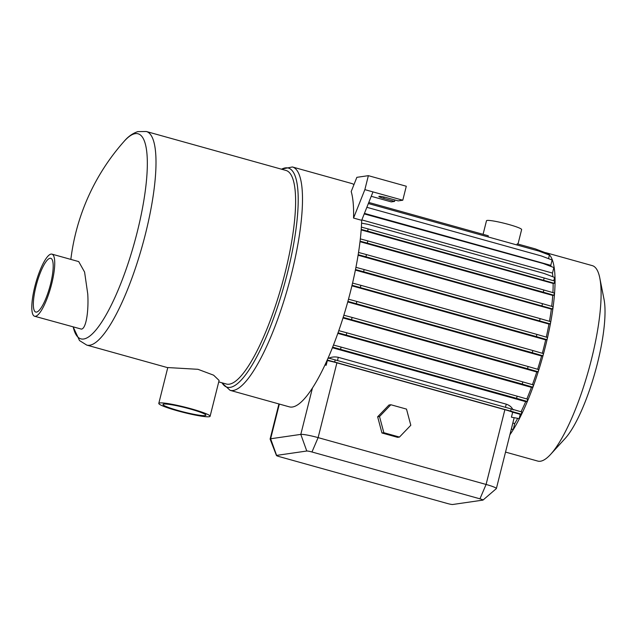 <?xml version="1.0" encoding="UTF-8"?>
<svg xmlns="http://www.w3.org/2000/svg" width="636" height="636" viewBox="0 0 636 636"><rect width="100%" height="100%" fill="white"/><g stroke="black" fill="none" stroke-linecap="round" stroke-linejoin="round"><path stroke-width="0.95" d="M371.233 196.301L391.275 201.89L394.582 201.405L383.739 198.384A6.885 0.708 14.1 0 1 378.857 196.452A6.885 0.708 14.1 0 1 387.324 197.868L398.16 200.889L402.787 200.221L372.982 191.905L361.677 220.318A115.951 28.048 105.6 0 1 350.69 290.795A115.951 28.048 105.6 0 1 289.364 406.857L230.105 390.337A115.951 28.048 -74.4 0 0 291.423 274.275A115.951 28.048 -74.4 0 0 292.393 166.966L281.335 169.144M542.317 353.266A96.123 23.254 -74.4 0 0 543.979 346.882A96.123 23.254 -74.4 0 0 545.672 339.863L546.976 339.672L536.363 336.595L352.034 285.278M513.045 409.95C511.869 407.247 509.611 405.315 506.264 404.162L338.296 357.321C334.782 356.565 331.42 356.931 328.208 358.41M521.051 411.762A96.123 23.254 -74.4 0 0 525.694 401.65L527.188 401.427L516.575 398.359L332.66 347.153M332.421 347.749L525.694 401.65M526.839 398.971A96.123 23.254 -74.4 0 0 531.434 387.364L532.873 387.149L522.259 384.08L338.042 332.795M337.835 333.375L531.434 387.364M532.427 384.669A96.123 23.254 -74.4 0 0 536.784 371.988L538.175 371.79L527.554 368.713L343.186 317.388M343.003 317.952L536.784 371.988M537.643 369.278A96.123 23.254 -74.4 0 0 541.57 355.993L542.921 355.794L532.3 352.726L347.9 301.385M347.741 301.941L541.57 355.993M483.082 234.326L486.492 220.756A18.118 1.868 14.1 0 1 487.128 220.446A18.118 1.868 14.1 0 1 506.669 223.912A18.118 1.868 14.1 0 1 521.631 229.588L517.998 244.057M505.533 452.093L537.77 461.084A101.458 24.542 -74.4 0 0 550.649 454.343A101.458 24.542 -74.4 0 0 591.424 359.523A101.458 24.542 -74.4 0 0 599.804 278.059A101.458 24.542 -74.4 0 0 592.267 265.625L546.213 252.786A101.458 24.542 -74.4 0 0 545.068 252.587M509.873 434.809A101.458 24.542 -74.4 0 0 545.362 346.684A101.458 24.542 -74.4 0 0 546.213 252.786M550.649 454.343L565.189 438.419A80.12 19.382 -74.4 0 0 597.387 363.538A80.12 19.382 -74.4 0 0 604.001 299.206L599.804 278.059M218.736 381.902L226.384 384.033A110.879 26.823 -74.4 0 0 285.023 273.043A110.879 26.823 -74.4 0 0 285.946 170.432L146.336 131.501A110.879 26.823 105.6 0 1 145.413 234.12A110.879 26.823 105.6 0 1 86.774 345.102L167.761 367.688M210.103 416.278L219.102 380.447L213.609 375.176L197.979 369.309L167.793 367.56L158.793 403.391A26.45 2.727 -165.9 0 0 180.64 411.675A26.45 2.727 -165.9 0 0 209.165 416.731A26.45 2.727 -165.9 0 0 210.103 416.278A26.45 2.727 -165.9 0 0 188.248 408.002A26.45 2.727 -165.9 0 0 159.723 402.946A26.45 2.727 -165.9 0 0 158.793 403.391M86.774 345.102L79.524 340.578L73.227 327.023A106.435 25.75 -74.4 0 0 83.682 339.004A106.435 25.75 -74.4 0 0 137.169 232.307A106.435 25.75 -74.4 0 0 135.261 133.647A106.435 25.75 -74.4 0 0 124.076 141.391C128.067 136.613 132.638 133.361 137.789 131.62L146.336 131.501M34.606 316.251L81.4 329.114C86.075 328.788 88.794 311.441 87.76 294.039L84.588 272.057L78.713 261.595L51.929 254.13A32.245 7.799 -74.4 0 0 34.877 286.407A32.245 7.799 -74.4 0 0 34.606 316.251A32.245 7.799 -74.4 0 0 51.659 283.974A32.245 7.799 -74.4 0 0 51.929 254.13M50.53 284.141A27.897 6.75 -74.4 0 0 50.761 258.319A27.897 6.75 -74.4 0 0 36.006 286.24A27.897 6.75 -74.4 0 0 35.775 312.061A27.897 6.75 -74.4 0 0 50.53 284.141M205.102 415.594A22.101 2.282 -165.9 0 0 205.881 415.221A22.101 2.282 -165.9 0 0 187.628 408.304A22.101 2.282 -165.9 0 0 163.786 404.075A22.101 2.282 -165.9 0 0 163.007 404.456A22.101 2.282 -165.9 0 0 181.268 411.373A22.101 2.282 -165.9 0 0 205.102 415.594M447.505 503.529A4.349 0.445 -165.9 0 0 452.697 504.499L482.875 500.119A4.349 0.445 -165.9 0 0 483.002 500.079A4.349 0.445 -165.9 0 0 479.942 498.823L311.966 451.989A4.349 0.445 -165.9 0 0 306.775 451.019L276.604 455.392A4.349 0.445 -165.9 0 0 276.453 455.503A4.349 0.445 -165.9 0 0 279.53 456.688L447.505 503.529M276.453 455.503L270.125 439.126A14.493 1.495 14.1 0 1 270.117 439.015A14.493 1.495 14.1 0 1 270.626 438.768L300.804 434.388A14.493 1.495 14.1 0 1 318.119 437.624L486.095 484.457A14.493 1.495 14.1 0 1 496.382 488.535A14.493 1.495 14.1 0 1 496.318 488.631L483.002 500.079M327.047 360.461L327.357 360.548A14.493 1.495 14.1 0 1 336.905 362.838L504.881 409.679A14.493 1.495 14.1 0 1 512.68 412.223L520.256 414.338L519.183 418.615L511.431 417.184L519.183 418.615M511.431 417.184L512.68 412.223M351.541 319.638L352.098 317.436L343.853 315.225M527.554 368.713L528.103 366.519L352.098 317.436M346.246 334.997L346.795 332.803L338.797 330.656M522.259 384.08L522.808 381.886L346.795 332.803M340.562 349.275L341.111 347.081L333.495 345.038M516.575 398.359L517.124 396.164L341.111 347.081M520.256 414.338L521.289 414.187L510.676 411.118L511.225 408.924L328.16 357.949M510.676 411.118L334.663 362.035L335.212 359.841M334.663 362.035L327.238 360.04M324.996 364.953L326.173 365.263L325.044 364.841M327.357 360.548L326.173 365.263M488.003 236.902L488.289 235.773L368.785 202.455M545.656 253.653L545.847 252.882L535.218 248.859L517.211 243.842L516.925 244.963M548.526 258.661L549.425 255.076L538.787 251.061L368.355 203.536M364.436 213.378L550.784 265.347L552.12 260.013L541.49 255.998L366.853 207.304M361.836 219.913L552.469 273.075L553.861 267.541L543.223 263.527L364.229 213.895M553.749 280.778L554.592 277.431L543.955 273.408L367.942 224.333L361.574 223.156M361.169 229.906L553.137 283.433L554.234 283.274L367.608 231.122L368.157 228.928L361.367 227.1M367.608 231.122L361.208 229.405M543.613 280.198L544.17 278.004L368.157 228.928M551.69 306.329A96.123 23.254 -74.4 0 0 552.74 295.43L553.908 295.255L543.287 292.186L367.282 243.103L367.831 240.909L360.334 238.898M367.282 243.103L360.071 241.171M543.287 292.186L543.844 289.992L367.831 240.909M358.092 255.227L551.34 309.112L552.557 308.937L365.931 256.785L366.479 254.591L358.529 252.452M365.931 256.785L358.179 254.702M541.944 305.86L542.492 303.666L366.479 254.591M355.381 270.093L548.955 324.074L550.227 323.891L363.601 271.739L364.15 269.545L355.929 267.335M363.601 271.739L355.492 269.561M539.606 320.814L540.155 318.62L364.15 269.545M360.35 287.52L360.906 285.325L352.559 283.076M536.363 336.595L536.911 334.401L360.906 285.325M546.976 339.672L547.532 337.478L536.911 334.401M550.227 323.891L550.776 321.697L540.155 318.62M552.557 308.937L553.105 306.743L542.492 303.666M553.908 295.255L554.457 293.061L543.844 289.992M554.234 283.274L554.783 281.08L544.17 278.004M512.831 423.043L514.723 423.568L513.252 429.427L511.272 429.26M513.252 429.427L511.32 429.069M514.723 423.568A96.123 23.254 -74.4 0 0 517.577 418.52M521.289 414.187L521.838 411.993L511.225 408.924M527.188 401.427L527.737 399.233L517.124 396.164M532.873 387.149L533.429 384.955L522.808 381.886M538.175 371.79L538.724 369.596L528.103 366.519M356.295 303.642L356.844 301.448L348.496 299.206M532.3 352.726L532.857 350.531L356.844 301.448M542.921 355.794L543.47 353.6L532.857 350.531M552.74 295.43L360.016 241.688M351.907 285.826L545.672 339.863M551.15 266.516A96.123 23.254 -74.4 0 0 550.784 265.347M552.859 276.771A96.123 23.254 -74.4 0 0 552.469 273.075M552.915 292.616A96.123 23.254 -74.4 0 0 553.137 283.433M549.456 321.315A96.123 23.254 -74.4 0 0 551.34 309.112M546.292 337.12A96.123 23.254 -74.4 0 0 548.955 324.074M394.582 201.405L394.932 199.99M402.787 200.221L406.293 186.237L368.363 175.663L364.857 189.639L353.544 218.053L361.677 220.318M353.544 218.053A115.951 28.048 105.6 0 0 351.199 191.547L356.86 177.333L368.363 175.663M372.982 191.905L364.857 189.639M292.393 166.966L351.652 183.486A115.951 28.048 105.6 0 1 353.958 184.623M406.499 409.099L410.808 425.261L399.472 437.067L397.587 437.337L381.95 432.981L377.641 416.811L388.97 405.013L390.854 404.742L406.499 409.099M399.472 437.067L383.834 432.703L381.95 432.981M383.834 432.703L379.525 416.54L377.641 416.811M379.525 416.54L390.854 404.742M222.004 382.808A113.772 27.523 -74.4 0 0 287.337 273.377A113.772 27.523 -74.4 0 0 281.565 169.208M479.942 498.823L486.095 484.457L504.881 409.679M336.905 362.838L318.119 437.624L311.966 451.989M312.435 388.079L300.804 434.388L306.775 451.019M279.347 404.067L270.626 438.768L276.604 455.392M505.469 407.318L506.264 404.162M337.501 360.477L338.296 357.321M383.739 198.384L384.08 197.049M230.105 390.337L221.773 382.745M124.076 141.391A217.401 217.401 0 0 0 70.842 259.401M496.382 488.535L513.952 418.583M270.117 439.015L278.926 403.947"/></g></svg>
